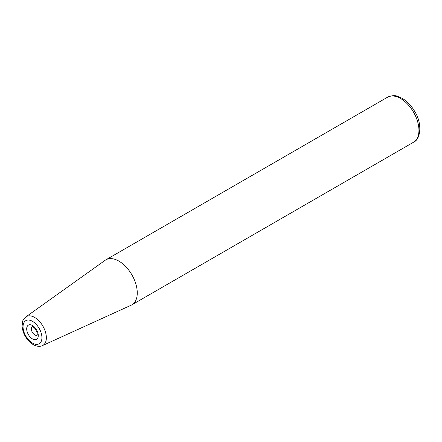 <?xml version="1.0" encoding="UTF-8"?>
<svg xmlns="http://www.w3.org/2000/svg" width="442" height="442" viewBox="0 0 442 442"><rect width="100%" height="100%" fill="white"/><g stroke="black" fill="none" stroke-linecap="round" stroke-linejoin="round"><path stroke-width="0.66" d="M25.863 316.886L105.19 260.272A25.984 15.006 60 0 1 105.892 259.819A25.984 15.006 60 0 1 131.882 274.825A25.984 15.006 60 0 1 131.882 304.831A25.984 15.006 60 0 1 131.136 305.212L42.443 345.605A16.608 9.586 -120 0 0 42.918 326.185A16.608 9.586 -120 0 0 25.863 316.886C23.597 319.174 22.503 320.781 22.586 321.71L22.1 326.058C22.802 333.826 26.492 340.008 33.161 344.605C36.868 346.528 39.962 346.859 42.443 345.605M32.481 338.892A8.183 4.724 -120 0 0 37.493 331.765A8.183 4.724 -120 0 0 27.47 325.975A8.183 4.724 -120 0 0 32.481 338.892M37.156 335.18A4.912 2.834 60 0 1 34.796 334.887A4.912 2.834 60 0 1 31.614 330.644A4.912 2.834 60 0 1 32.249 326.682M32.481 343.108A13.343 7.702 60 0 1 24.31 322.047A13.343 7.702 60 0 1 40.653 331.483A13.343 7.702 60 0 1 32.481 343.108M387.573 97.196A25.984 15.006 60 0 1 413.557 112.196A25.984 15.006 60 0 1 413.557 142.208C420.685 139.385 422.519 123.578 414.69 111.39C411.336 105.693 407.242 101.378 402.408 98.439L397.535 96.301C395.054 95.19 391.734 95.489 387.573 97.196L105.892 259.819M32.343 326.621L32.841 326.859C34.57 327.539 36.029 329.655 37.211 333.202L37.25 335.13M131.882 304.831L413.557 142.208"/></g></svg>
